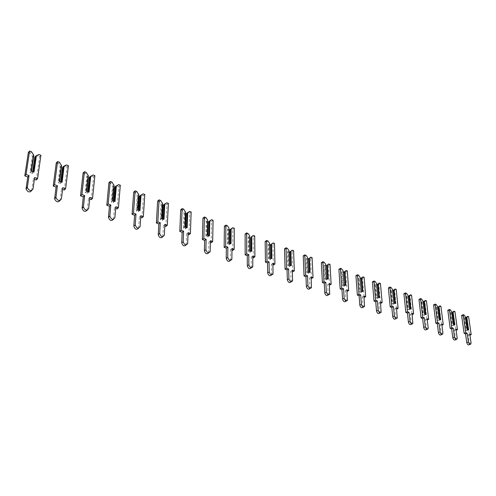<?xml version="1.0" encoding="UTF-8"?>
<svg xmlns="http://www.w3.org/2000/svg" width="496" height="496" viewBox="0 0 496 496"><rect width="100%" height="100%" fill="white"/><g stroke="black" fill="none" stroke-linecap="round" stroke-linejoin="round"><path stroke-width="0.37" stroke-dasharray="2.48 1.86" d="M465.564 317.738L465.217 318.172L467.003 330.801L465.645 330.305L466.159 330.274L464.423 317.961L465.459 317.496L467.207 329.821L466.159 330.274M465.62 318.147L465.217 318.172M468.057 329.908L467.003 330.801M465.304 318.289L467.046 330.596M464.151 315.047L462.563 315.76L463.859 317.663L465.645 330.305M469.191 344.763L469.427 343.523L468.193 334.843L469.588 335.339L467.027 317.44L466.085 317.087M462.563 315.76L461.609 315.4M463.859 317.663L464.423 317.961M465.459 317.496L465.453 316.956M469.805 334.155L468.193 334.843M469.954 335.184L469.588 335.339M468.615 316.733L467.027 317.44M468.615 330.107L468.094 330.144M451.806 312.654L451.49 313.032L453.195 325.798L451.794 325.289L452.321 325.252L450.666 312.802L451.701 312.331L453.363 324.793L452.321 325.252M451.856 313.013L451.49 313.032M454.243 324.886L453.195 325.798M451.571 313.143L453.232 325.587M450.368 309.845L448.781 310.577L450.095 312.511L451.794 325.289M455.316 339.89L455.551 338.669L454.379 329.89L455.812 330.404L453.369 312.306L452.402 311.941M448.781 310.577L447.801 310.211M450.095 312.511L450.666 312.802M451.701 312.331L451.689 311.779M455.991 329.183L454.379 329.89M456.134 330.262L455.812 330.404M454.962 311.575L453.369 312.306M454.801 325.085L454.274 325.122M437.652 307.421L438.985 320.652L437.54 320.125L438.073 320.094L436.511 307.501L437.54 307.018L439.121 319.616L438.073 320.094M437.689 307.737L437.373 307.743M440.026 319.715L438.985 320.652M437.441 307.855L439.016 320.428M436.189 304.488L434.601 305.245L435.941 307.204L437.54 320.125M441.037 334.874L441.273 333.672L440.157 324.793L441.632 325.32L439.326 307.018L438.328 306.646M434.601 305.245L433.591 304.866M435.941 307.204L436.511 307.501M437.54 307.018L437.528 306.454M441.769 324.068L440.157 324.793M440.913 306.274L439.326 307.018M440.591 319.92L440.057 319.957M423.076 302.039L424.359 315.351L422.871 314.811L423.41 314.774L421.941 302.045L422.97 301.543L424.452 314.284L423.41 314.774M425.394 314.39L424.359 315.351M422.902 302.405L424.378 315.127M421.588 298.983L420.007 299.751L421.364 301.742L422.871 314.811M426.337 329.704L426.566 328.519L425.518 319.542L427.044 320.087L424.867 301.58L423.838 301.196M420.007 299.751L418.965 299.361M421.364 301.742L421.941 302.045M422.97 301.543L422.952 300.973M427.13 318.798L425.518 319.542M426.455 300.818L424.867 301.58M425.959 314.6L425.419 314.638M408.072 296.49L409.293 309.895L407.762 309.337L408.307 309.299L406.937 296.428L407.972 295.914L409.349 308.797L408.307 309.299M410.316 308.909L409.293 309.895M407.929 296.794L409.305 309.659M406.559 293.303L404.978 294.103L406.36 296.124L407.762 309.337M411.196 324.378L410.446 314.135L412.009 314.7L409.981 295.982L408.927 295.585M404.978 294.103L403.905 293.7M406.36 296.124L406.937 296.428M407.972 295.914L407.948 295.331M412.052 313.373L410.446 314.135M411.568 295.194L409.981 295.982M410.893 309.12L410.347 309.157M392.609 290.78L393.768 304.271L392.193 303.695L392.745 303.657L391.487 290.637L392.516 290.11L393.787 303.143L392.745 303.657M394.785 303.261L393.768 304.271M392.503 291.022L393.774 304.029M391.071 287.457L389.496 288.275L390.904 290.334L392.193 303.695M395.597 318.878L394.909 308.568L396.527 309.144L394.655 290.216L393.564 289.807M389.496 288.275L388.393 287.866M390.904 290.334L391.487 290.637M392.516 290.11L392.485 289.515M396.515 307.78L394.909 308.568M396.236 289.41L394.655 290.216M395.368 303.471L394.81 303.515M376.669 284.89L377.766 298.474L376.142 297.879L376.706 297.842L375.559 284.673L376.582 284.127L377.741 297.309L376.706 297.842M378.777 297.439L377.766 298.474M376.613 285.064L377.76 298.226M375.112 281.437L373.538 282.274L374.97 284.363L376.142 297.879M379.508 313.212L378.894 302.827L380.562 303.422L378.857 284.276L377.735 283.855M373.538 282.274L372.403 281.852M374.97 284.363L375.559 284.673M376.582 284.127L376.545 283.526M380.494 302.014L378.894 302.827M380.432 283.445L378.857 284.276M379.359 297.656L378.795 297.693M360.226 278.814L361.268 292.491L359.588 291.884L360.158 291.846L359.141 278.523L360.158 277.958L361.187 291.295L360.158 291.846M362.26 291.437L361.268 292.491M360.22 278.926L361.249 292.237M358.658 275.224L357.089 276.086L358.546 278.206L359.588 291.884M362.917 307.359L362.384 296.906L364.089 297.513L362.576 278.151L361.417 277.717M357.089 276.086L355.917 275.646M358.546 278.206L359.141 278.523M360.158 277.958L360.115 277.345M363.971 296.069L362.384 296.906M364.145 277.295L362.576 278.151M362.849 291.654L362.278 291.691M345.222 285.243L344.236 286.322L342.507 285.696L343.083 285.653L342.203 272.174L343.213 271.597M344.131 284.847L344.212 286.062M341.676 268.813L340.12 269.706L341.601 271.858L342.507 285.696M343.319 272.502L344.236 286.322M347.113 291.431L345.78 271.833L344.584 271.386M345.799 301.308L345.34 290.792L347.02 291.4M340.12 269.706L338.911 269.254M344.094 284.828L343.083 285.653M341.601 271.858L342.203 272.174M346.921 289.937L345.34 290.792M347.336 270.952L345.78 271.833M345.817 285.46L345.241 285.498M327.627 278.845L326.659 279.955L324.874 279.31L325.463 279.267L324.719 265.627L325.729 265.031M326.554 278.454L326.622 279.688M324.155 262.198L322.605 263.116L324.117 265.304L324.874 279.31M325.891 265.974L326.659 279.955M329.573 285.144L328.445 265.317L327.211 264.852M328.123 295.058L327.744 284.487L329.406 285.082M322.605 263.116L321.358 262.651M326.467 278.423L325.463 279.267M324.117 265.304L324.719 265.627M329.319 283.6L327.744 284.487M330.001 264.405L328.445 265.317M328.234 279.062L327.645 279.105M309.461 272.236L308.506 273.377L306.658 272.707L307.253 272.664L306.664 258.862L307.669 258.255M308.4 271.851L308.456 273.104M306.057 255.366L304.519 256.314L306.057 258.54L306.658 272.707M307.892 259.228L308.506 273.377M311.463 278.647L310.552 258.583L309.275 258.106M309.857 288.598L309.572 277.971L311.203 278.554M304.519 256.314L303.23 255.831M308.258 271.802L307.253 272.664M306.057 258.54L306.664 258.862M311.141 277.053L309.572 277.971M312.096 257.647L310.552 258.583M310.068 272.459L309.473 272.502M290.681 265.41L289.745 266.581L287.835 265.893L288.443 265.844L288.015 251.875L289.007 251.249M289.645 265.031L289.683 266.296M287.364 248.31L285.832 249.29L287.401 251.553L287.835 265.893M289.298 252.259L289.745 266.581M292.745 271.938L292.07 251.633L290.749 251.137M290.985 281.908L290.792 271.238L292.398 271.814M285.832 249.29L284.506 248.787M289.441 264.957L288.443 265.844M287.401 251.553L288.015 251.875M292.349 270.295L290.792 271.238M293.601 250.666L292.07 251.633M291.295 265.633L290.693 265.676M271.269 258.348L270.351 259.557L268.373 258.838L268.987 258.794L268.733 244.658L269.725 244.007M270.252 257.982L270.27 259.259M268.038 241.013L266.519 242.023L268.119 244.33L268.373 258.838M270.078 245.061L270.351 259.557M273.395 265L272.967 244.447L271.603 243.933M271.461 274.989L271.374 264.275L272.943 264.839M266.519 242.023L265.143 241.502M269.979 257.883L268.987 258.794M268.119 244.33L268.733 244.658M272.912 263.302L271.374 264.275M274.486 243.449L272.967 244.447M271.889 258.577L271.269 258.621M251.181 251.044L250.282 252.284L248.236 251.546L248.862 251.497L248.794 237.187L249.773 236.511M250.182 250.685L250.189 251.98M248.043 233.467L246.543 234.509L248.174 236.852L248.236 251.546M250.201 237.615L250.282 252.284M253.369 257.821L253.214 237.014L251.801 236.487M251.255 267.815L251.28 257.071L252.817 257.622M246.543 234.509L245.117 233.976M249.848 250.561L248.862 251.497M248.174 236.852L248.794 237.187M252.805 256.066L251.28 257.071M254.715 235.984L253.214 237.014M249.848 250.84L249.755 250.53M251.807 251.274L251.181 251.323M232.804 227.714L229.629 229.908L229.512 244.757L227.391 243.995L228.03 243.945L228.16 229.456L229.127 228.761M230.38 243.486L229.512 244.757M229.412 243.133L229.406 244.441M227.354 225.655L225.872 226.734L227.534 229.121L227.391 243.995M232.649 250.387L232.773 229.326L231.316 228.78M230.318 260.456L230.479 249.612L231.979 250.151M225.872 226.734L224.397 226.176M229.003 242.984L228.03 243.945M227.534 229.121L228.16 229.456M231.992 248.577L230.479 249.612M234.261 228.265L232.773 229.326M229.003 243.263L228.898 242.941M231.012 243.716L230.38 243.765M211.575 219.697L208.332 221.929L207.998 236.964L205.803 236.17L206.448 236.121L206.789 221.452L207.743 220.732M208.841 235.65L207.998 236.964M207.898 235.309L207.874 236.635M205.933 217.57L204.464 218.68L206.162 221.111L205.803 236.17M211.178 242.693L211.612 221.371L210.106 220.801M208.618 252.842L208.934 241.887L210.391 242.408M204.464 218.68L202.938 218.104M207.415 235.135L206.448 236.121M206.162 221.111L206.789 221.452M210.422 240.814L208.934 241.887M213.082 220.267L211.612 221.371M207.409 235.414L207.285 235.085M209.479 235.885L208.835 235.935M189.577 211.395L186.267 213.658L185.696 228.885L183.421 228.061L184.072 228.011L184.648 213.156L185.591 212.418M186.515 227.534L185.696 228.885M185.603 227.199L185.554 228.544M183.731 209.188L182.286 210.341L184.016 212.815L183.421 228.061M188.933 234.713L189.695 213.125L188.127 212.536M186.124 244.943L186.601 233.883L188.015 234.385M182.286 210.341L180.705 209.746M185.033 226.994L184.072 228.011M184.016 212.815L184.648 213.156M188.071 232.767L186.601 233.883M191.146 211.99L189.695 213.125M185.027 227.28L184.884 226.939M187.159 227.769L186.502 227.819M166.774 202.79L163.395 205.09L162.57 220.509L160.208 219.654L160.871 219.598L161.696 204.563L162.62 203.794M163.358 219.114L162.409 220.156L162.57 220.509M162.483 218.792L162.409 220.156M160.71 200.502L159.29 201.686L161.057 204.216L160.208 219.654M165.856 226.443L166.972 204.575L165.348 203.968M162.787 236.741L163.438 225.575L164.802 226.064M159.29 201.686L157.647 201.072M161.82 218.556L160.871 219.598M161.057 204.216L161.696 204.563M164.883 224.428L163.438 225.575M168.398 203.403L166.972 204.575M161.808 218.841L161.646 218.488M164.009 219.35L163.345 219.399M143.121 193.862L139.661 196.199L138.57 211.811L136.115 210.924L136.791 210.868L137.882 195.641L138.787 194.841M139.326 210.372L138.384 211.445L138.57 211.811M138.483 210.068L138.384 211.445M136.828 191.481L135.433 192.715L137.243 195.288L136.115 210.924M141.906 217.856L143.406 195.715L141.72 195.083M138.564 228.222L139.401 216.957L140.703 217.422M135.433 192.715L133.728 192.076M137.727 209.796L136.791 210.868M137.243 195.288L137.882 195.641M140.814 215.766L139.401 216.957M144.807 194.494L143.406 195.715M137.708 210.087L137.528 209.721M139.977 210.614L139.302 210.67M118.563 184.593L115.029 186.967L113.64 202.783L111.098 201.86L111.786 201.804L113.156 186.378L114.043 185.554M114.359 201.295L113.435 202.405L113.64 202.783M113.559 201.004L113.435 202.405M112.028 182.119L110.664 183.396L112.511 186.025L111.098 201.86M117.037 208.934L118.941 186.515L117.192 185.857M113.404 219.356L114.433 208.004L115.673 208.45M110.664 183.396L108.897 182.733M112.704 200.694L111.786 201.804M112.511 186.025L113.156 186.378M115.816 206.77L114.433 208.004M120.311 185.25L118.941 186.515M112.679 200.992L112.474 200.613M115.022 201.537L114.334 201.593M93.056 174.958L91.717 176.272L89.435 177.376L87.736 193.397L85.089 192.436L85.789 192.38L87.47 176.756L88.338 175.9M88.418 191.865L87.507 193.006L87.736 193.397M87.662 191.586L87.507 193.006M86.261 172.397L84.934 173.718L86.825 176.396L85.089 192.436M91.19 199.671L93.533 176.954L91.717 176.272M87.246 210.137L88.48 198.698L89.652 199.119M84.934 173.718L83.092 173.03M86.695 191.239L85.789 192.38M86.825 176.396L87.47 176.756M89.832 197.414L88.48 198.698M94.872 175.646L93.533 176.954M86.664 191.537L86.434 191.14M89.082 192.107L88.387 192.163M66.532 164.951L65.236 166.309L62.831 167.412L60.791 183.638L58.038 182.64L58.751 182.578L60.76 166.749L61.603 165.862M61.43 182.051L60.543 183.229L60.791 183.638M60.723 181.79L60.543 183.229M59.464 162.279L58.175 163.655L60.109 166.389L58.038 182.64M64.3 190.03L67.121 167.022L65.236 166.309M60.035 200.533L61.485 189.019L62.589 189.416M58.175 163.655L56.265 162.936M59.638 181.4L58.751 182.578M60.109 166.389L60.76 166.749M62.8 187.686L61.485 189.019M68.423 165.664L67.121 167.022M59.601 181.703L59.346 181.294M62.099 182.292L61.392 182.354M38.942 154.535L37.684 155.949L35.148 157.04L32.748 173.476L29.878 172.434L30.603 172.372L32.972 156.339L33.784 155.415M34.813 157.027L35.148 157.04M33.337 171.833L32.469 173.048L32.748 173.476M32.68 171.597L32.469 173.048M31.589 151.757L30.337 153.183L32.321 155.98L29.878 172.434M36.32 179.998L39.649 156.686L37.684 155.949M31.694 190.526L33.381 178.944L34.404 179.31M30.337 153.183L28.346 152.433M31.471 171.157L30.603 172.372M32.321 155.98L32.972 156.339M34.658 177.562L33.381 178.944M40.914 155.279L39.649 156.686M31.422 171.467L31.143 171.039M34.013 172.081L33.294 172.143M471.051 342.848L469.427 343.523M457.176 337.974L455.551 338.669M442.897 332.952L441.273 333.672M428.191 327.788L426.566 328.519M413.038 322.468L411.42 323.218M397.426 316.981L395.808 317.756M381.325 311.327L379.713 312.127M364.715 305.493L363.109 306.311M347.572 299.472L345.979 300.316M329.871 293.254L328.284 294.122M311.581 286.824L310.006 287.723M292.671 280.184L291.109 281.114M273.116 273.315L271.566 274.276M252.879 266.203L251.342 267.195M231.923 258.844L230.404 259.867M210.205 251.218L208.711 252.272M187.693 243.307L186.217 244.404M164.331 235.098L162.88 236.232M140.077 226.579L138.651 227.757M114.874 217.725L113.485 218.947M88.672 208.525L87.315 209.789M61.405 198.946L60.084 200.26M33.009 188.97L31.732 190.334M470.816 344.088L470.251 344.317M456.94 339.196L456.332 339.456M442.661 334.161L442.004 334.447M427.961 328.972L427.248 329.294M412.815 323.621L412.046 323.981M397.209 318.11L396.378 318.506M381.12 312.412L380.221 312.858M364.523 306.534L363.549 307.036M347.392 300.464L346.344 301.022M329.71 294.19L328.569 294.81M311.438 287.699L310.211 288.393M292.547 280.984L291.233 281.765M273.011 274.028L271.597 274.902M252.793 266.829L251.286 267.803M231.855 259.365L230.336 260.388M210.161 251.627L208.661 252.681M187.662 243.598L186.186 244.689M164.319 235.259L162.862 236.394M140.077 226.604L138.651 227.776"/><path stroke-width="0.74" d="M466.804 317.465L468.615 330.107L467.251 329.611L465.453 316.956L464.151 315.047L463.202 314.687L465.738 332.692L467.145 333.194L468.379 341.905C468.962 343.827 469.774 344.559 470.816 344.088L471.051 342.848L469.805 334.155L471.2 334.657L468.615 316.733L467.672 316.374L465.62 318.147M467.672 316.374L465.564 317.738M466.339 317.824L468.057 329.908M463.202 314.687L461.609 315.4L464.126 333.38L465.527 333.889L466.755 342.587C467.337 344.509 468.15 345.235 469.191 344.763L470.251 344.317M465.738 332.692L464.126 333.38M467.145 333.194L465.527 333.889M471.2 334.657L469.954 335.184M453.084 312.306L454.801 325.085L453.4 324.576L451.689 311.779L450.368 309.845L449.388 309.473L451.8 327.676L453.251 328.197L454.423 337.007C455.024 338.985 455.861 339.71 456.94 339.196L457.176 337.974L455.991 329.183L457.424 329.697L454.962 311.575L453.989 311.209L451.856 313.013M453.989 311.209L451.806 312.654M452.606 312.672L454.243 324.886M449.388 309.473L447.801 310.211L450.188 328.389L451.639 328.904L452.798 337.702C453.4 339.679 454.237 340.405 455.316 339.89L456.332 339.456M451.8 327.676L450.188 328.389M453.251 328.197L451.639 328.904M457.424 329.697L456.134 330.262M438.96 306.993L440.591 319.92L439.146 319.393L437.528 306.454L436.189 304.488L435.178 304.11L437.46 322.512L438.948 323.051L440.057 331.96C440.677 333.994 441.545 334.726 442.661 334.161L442.897 332.952L441.769 324.068L443.244 324.595L440.913 306.274L439.915 305.896L437.689 307.737M439.915 305.896L437.652 307.421M438.476 307.365L440.026 319.715M435.178 304.11L433.591 304.866L435.848 323.243L437.336 323.776L438.439 332.68C439.053 334.707 439.921 335.439 441.037 334.874L442.004 334.447M437.46 322.512L435.848 323.243M438.948 323.051L437.336 323.776M443.244 324.595L441.911 325.196M424.427 301.531L425.959 314.6L424.477 314.061L422.952 300.973L421.588 298.983L420.552 298.586L422.691 317.198L424.223 317.75L425.27 326.765C425.903 328.86 426.802 329.598 427.961 328.972L428.191 327.788L427.13 318.798L428.649 319.343L426.455 300.818L425.425 300.427L423.107 302.306M425.425 300.427L423.076 302.039M423.931 301.903L425.394 314.39M420.552 298.586L418.965 299.361L421.085 317.948L422.617 318.5L423.652 327.503C424.285 329.592 425.177 330.33 426.337 329.704L427.248 329.294M422.691 317.198L421.085 317.948M424.223 317.75L422.617 318.5M428.649 319.343L427.267 319.982M409.467 295.901L410.893 309.12L409.361 308.562L407.948 295.331L406.559 293.303L405.486 292.9L407.476 311.724L409.057 312.294L410.031 321.408C410.688 323.572 411.612 324.31 412.815 323.621L412.052 313.373L413.621 313.937L411.568 295.194L410.508 294.798L408.09 296.713M410.508 294.798L408.072 296.49M408.958 296.286L410.316 308.909M405.486 292.9L403.905 293.7L405.871 312.499L407.452 313.063L408.413 322.171C409.064 324.328 409.994 325.06 411.196 324.378L412.046 323.981M407.476 311.724L405.871 312.499M409.057 312.294L407.452 313.063M413.621 313.937L412.188 314.613M394.047 290.104L395.368 303.471L393.787 302.901L392.485 289.515L391.071 287.457L389.974 287.041L391.797 306.082L393.427 306.671L394.32 315.89C395.002 318.122 395.963 318.86 397.209 318.11L396.515 307.78L398.127 308.363L396.236 289.41L395.145 288.994L392.621 290.96M395.145 288.994L392.609 290.78M393.533 290.489L394.785 303.261M389.974 287.041L388.393 287.866L390.197 306.875L391.828 307.464L392.708 316.671C393.384 318.897 394.345 319.635 395.597 318.878L396.378 318.506M391.797 306.082L390.197 306.875M393.427 306.671L391.828 307.464M398.127 308.363L396.645 309.089M378.163 284.134L379.359 297.656L377.729 297.061L376.545 283.526L375.112 281.437L373.978 281.009L375.633 300.266L377.313 300.867L378.126 310.205C378.826 312.505 379.824 313.243 381.12 312.412L380.494 302.014L382.162 302.616L380.432 283.445L379.31 283.018L376.681 285.026M379.31 283.018L376.669 284.89M377.636 284.524L378.777 297.439M373.978 281.009L372.403 281.852L374.04 301.084L375.714 301.686L376.52 311.004C377.22 313.305 378.219 314.042 379.508 313.212L380.221 312.858M375.633 300.266L374.04 301.084M377.313 300.867L375.714 301.686M382.162 302.616L380.618 303.397M361.782 277.971L362.849 291.654L361.175 291.04L360.115 277.345L358.658 275.224L357.486 274.778L358.955 294.264L360.691 294.891L361.417 304.333C362.148 306.714 363.184 307.452 364.523 306.534L363.971 296.069L365.688 296.689L364.145 277.295L362.985 276.855L360.239 278.919M362.985 276.855L360.226 278.814M361.243 278.368L362.26 291.437M364.089 297.513L365.688 296.689M357.486 274.778L355.917 275.646L357.368 295.108L359.098 295.728L359.811 305.158C360.542 307.539 361.578 308.27 362.917 307.359L363.549 307.036M358.955 294.264L357.368 295.108M360.691 294.891L359.098 295.728M344.881 271.616L343.319 272.595L346.146 270.5L344.881 271.616L345.817 285.46L344.081 284.828L343.164 270.971L341.676 268.813L340.467 268.355L341.744 288.071L343.536 288.715L344.162 298.27C344.931 300.737 346.01 301.469 347.392 300.464L346.921 289.937L348.694 290.569L347.336 270.952L346.146 270.5M344.336 272.019L345.222 285.243M343.319 272.595L344.131 284.847M347.02 291.4L348.694 290.569M340.467 268.355L338.911 269.254L340.163 288.939L341.955 289.577L342.569 299.125C343.331 301.587 344.41 302.312 345.799 301.308L346.344 301.022M343.164 270.971L344.094 284.828M341.744 288.071L340.163 288.939M343.536 288.715L341.955 289.577M327.441 265.062L325.872 266.061L328.767 263.94L327.441 265.062L328.234 279.062L326.442 278.411L325.667 264.393L324.155 262.198L322.908 261.727L323.975 281.672L325.822 282.342L326.349 292.014C327.155 294.568 328.271 295.294 329.71 294.19L329.319 283.6L331.148 284.258L330.001 264.405L328.767 263.94M326.883 265.465L327.627 278.845M325.872 266.061L326.554 278.454M329.406 285.082L331.148 284.258M322.908 261.727L321.358 262.651L322.4 282.571L324.248 283.228L324.768 292.894C325.562 295.442 326.684 296.162 328.123 295.058L328.569 294.81M325.667 264.393L326.467 278.423M323.975 281.672L322.4 282.571M325.822 282.342L324.248 283.228M309.436 258.286L307.855 259.309L310.818 257.164L309.436 258.286L310.068 272.459L308.221 271.783L307.601 257.598L306.057 255.366L304.773 254.882L305.61 275.069L307.52 275.757L307.942 285.547C308.785 288.195 309.95 288.914 311.438 287.699L311.141 277.053L313.032 277.735L312.096 257.647L310.818 257.164M308.859 258.701L309.461 272.236M307.855 259.309L308.4 271.851M311.203 278.554L313.032 277.735M304.773 254.882L303.23 255.831L304.048 275.987L305.958 276.675L306.367 286.452C307.21 289.094 308.369 289.813 309.857 288.598L310.211 288.393M307.601 257.598L308.258 271.802M305.61 275.069L304.048 275.987M307.52 275.757L305.958 276.675M290.83 251.292L289.242 252.34L292.287 250.17L290.83 251.292L291.295 265.633L289.385 264.938L288.932 250.579L287.364 248.31L286.031 247.808L286.632 268.237L288.61 268.95L288.914 278.864C289.8 281.61 291.016 282.317 292.547 280.984L292.349 270.295L294.302 270.996L293.601 250.666L292.287 250.17M290.241 251.708L290.681 265.41M289.242 252.34L289.645 265.031M292.398 271.814L294.302 270.996M286.031 247.808L284.506 248.787L285.082 269.192L287.054 269.898L287.351 279.8C288.238 282.54 289.447 283.241 290.985 281.908L291.233 281.765M288.932 250.579L289.441 264.957M286.632 268.237L285.082 269.192M288.61 268.95L287.054 269.898M271.597 244.063L270.01 245.129L273.122 242.935L271.597 244.063L271.889 258.577L269.911 257.858L269.638 243.325L268.038 241.013L266.656 240.492L267.003 261.175L269.049 261.907L269.229 271.951C270.165 274.796 271.43 275.491 273.011 274.028L272.912 263.302L274.933 264.027L274.486 243.449L273.122 242.935M270.996 244.485L271.269 258.348M270.01 245.129L270.252 257.982M272.943 264.839L273.395 265L274.933 264.027M266.656 240.492L265.143 241.502L265.465 262.155L267.505 262.886L267.679 272.912C268.615 275.757 269.874 276.452 271.461 274.989L271.597 274.902M269.638 243.325L269.979 257.883M267.003 261.175L265.465 262.155M269.049 261.907L267.505 262.886M251.708 236.58L253.307 235.457L251.708 236.58L251.807 251.274L249.755 250.53L249.68 235.817L248.043 233.467L246.617 232.928L246.692 253.865L248.806 254.622L248.849 264.79C249.848 267.753 251.162 268.429 252.793 266.829L252.805 256.066L254.901 256.816L254.715 235.984L253.307 235.457M251.088 237.007L251.181 251.044M250.108 237.677L250.182 250.685M252.817 257.622L253.369 257.821L254.901 256.816M246.617 232.928L245.117 233.976L245.167 254.876L247.281 255.638L247.318 265.788C248.316 268.739 249.624 269.421 251.255 267.815L251.286 267.803M249.68 235.817L249.848 250.561M246.692 253.865L245.167 254.876M248.806 254.622L247.281 255.638M229.003 242.984L229.022 228.048L227.354 225.655L225.878 225.103L225.655 246.295L227.844 247.082L227.751 257.381C228.811 260.45 230.181 261.113 231.855 259.365L231.992 248.577L234.155 249.352L234.261 228.265L232.804 227.714L229.524 229.964L229.412 243.133M230.491 229.276L230.38 243.486M231.979 250.151L232.649 250.387L234.155 249.352M225.878 225.103L224.397 226.176L224.149 247.343L226.337 248.124L226.232 258.41C227.255 261.435 228.613 262.117 230.318 260.456M231.117 228.842L231.012 243.716L228.898 242.941L229.022 228.048M225.655 246.295L224.149 247.343M227.844 247.082L226.337 248.124M207.415 235.135L207.632 220.007L205.933 217.57L204.402 216.994L203.856 238.452L206.131 239.27L205.883 249.699C207.012 252.892 208.444 253.537 210.161 251.627L210.422 240.814L212.672 241.62L213.082 220.267L211.575 219.697L208.202 221.979L207.898 235.309M209.157 221.266L208.841 235.65M210.391 242.408L211.178 242.693L212.672 241.62M204.402 216.994L202.938 218.104L202.374 239.537L204.643 240.349L204.383 250.759C205.418 253.853 206.832 254.547 208.618 252.842M209.802 220.825L209.479 235.885L207.285 235.085L207.632 220.007M203.856 238.452L202.374 239.537M206.131 239.27L204.643 240.349M185.033 226.994L185.591 212.418L183.731 209.188L182.144 208.593L181.263 230.318L183.619 231.167L183.204 241.732C184.419 245.049 185.901 245.669 187.662 243.598L188.071 232.767L190.402 233.61L191.146 211.99L189.577 211.395L186.112 213.708L185.603 227.199M187.054 212.964L186.515 227.534M188.015 234.385L188.933 234.713L190.402 233.61M182.144 208.593L180.705 209.746L179.8 231.44L182.156 232.283L181.734 242.835C182.782 245.997 184.245 246.698 186.124 244.943M187.717 212.517L187.159 227.769L184.884 226.939L185.467 211.674M181.263 230.318L179.8 231.44M183.619 231.167L182.156 232.283M161.82 218.556L162.62 203.794L160.71 200.502L159.067 199.882L157.821 221.886L160.264 222.76L159.675 233.461C160.971 236.914 162.521 237.51 164.319 235.259L164.883 224.428L167.301 225.296L168.398 203.403L166.774 202.79L163.215 205.127L162.483 218.792M164.139 204.364L163.358 219.114M164.802 226.064L165.856 226.443L167.301 225.296M159.067 199.882L157.647 201.072L156.383 223.045L158.825 223.919L158.224 234.608C159.303 237.844 160.822 238.557 162.787 236.741M164.821 203.912L164.009 219.35L161.646 218.488L162.483 203.031M157.821 221.886L156.383 223.045M160.264 222.76L158.825 223.919M137.727 209.796L138.787 194.841L136.828 191.481L135.117 190.836L133.48 213.125L136.016 214.036L135.241 224.88C136.636 228.464 138.248 229.034 140.077 226.604L140.814 215.766L143.325 216.665L144.807 194.494L143.121 193.862L139.457 196.23L138.483 210.068M140.368 195.436L139.326 210.372M140.703 217.422L141.906 217.856L143.325 216.665M135.117 190.836L133.728 192.076L132.072 214.328L134.608 215.239L133.821 226.071C134.924 229.388 136.512 230.107 138.564 228.222M141.062 194.978L139.977 210.614L137.528 209.721L138.638 194.066M133.821 226.071L135.241 224.886L133.821 226.064M133.48 213.125L132.072 214.328M136.016 214.036L134.608 215.239M112.704 200.694L114.043 185.554L112.028 182.119L110.255 181.455L108.19 204.023L110.831 204.972L109.839 216.113C111.358 219.66 113.038 220.199 114.874 217.725L115.816 206.77L118.426 207.706L120.311 185.25L118.563 184.593L114.793 186.992L113.559 201.004M115.68 186.167L114.359 201.295M115.673 208.45L117.037 208.934L118.426 207.706M110.255 181.455L108.897 182.733L106.814 205.276L109.449 206.218L108.45 217.341C109.697 220.652 111.352 221.328 113.404 219.356M116.399 185.702L115.022 201.537L112.474 200.613L113.882 184.754M108.19 204.023L106.814 205.276M110.831 204.972L109.449 206.218M86.695 191.239L88.338 175.9L86.261 172.397L84.419 171.697L81.902 194.562L84.642 195.548L83.427 206.987C85.064 210.49 86.812 210.998 88.672 208.525L89.832 197.414L92.541 198.394L94.872 175.646L93.056 174.958L89.168 177.394L87.662 191.586M90.036 176.539L88.418 191.865M89.652 199.119L91.19 199.671L92.541 198.394M84.419 171.697L83.092 173.03L80.563 195.858L83.297 196.844L82.076 208.258C83.477 211.569 85.2 212.195 87.246 210.137M90.774 176.068L89.082 192.107L86.434 191.14L88.152 175.082M81.902 194.562L80.563 195.858M84.642 195.548L83.297 196.844M59.638 181.4L61.603 165.862L59.464 162.279L57.548 161.56L54.548 184.717L57.4 185.746L55.949 197.489C57.703 200.942 59.52 201.426 61.405 198.946L62.8 187.686L65.621 188.703L68.423 165.664L66.532 164.951L64.127 166.048L62.527 167.412L60.723 181.79M63.37 166.526L61.43 182.051M62.589 189.416L64.3 190.03L65.621 188.703M57.548 161.56L56.265 162.936L53.246 186.062L56.091 187.085L54.634 198.809C56.197 202.114 57.995 202.69 60.035 200.533M64.127 166.048L62.099 182.292L59.346 181.294L61.405 165.025M54.548 184.717L53.246 186.062M57.4 185.746L56.091 187.085M31.471 171.157L33.784 155.415L31.589 151.757L29.593 151.001L26.059 174.468L29.035 175.541L27.33 187.593C29.202 190.997 31.099 191.456 33.009 188.97L34.658 177.562L37.591 178.616L40.914 155.279L38.942 154.535L36.406 155.62L34.813 157.027L32.68 171.597M35.625 156.11L33.337 171.833M34.404 179.31L36.32 179.998L37.591 178.616M29.593 151.001L28.346 152.433L24.8 175.869L27.77 176.929L26.059 188.97C27.795 192.268 29.673 192.789 31.694 190.526M36.406 155.62L34.013 172.081L31.143 171.039L33.573 154.554M26.059 174.468L24.8 175.869M29.035 175.541L27.77 176.929M468.379 341.905L466.755 342.587M454.423 337.007L452.798 337.702M440.057 331.96L438.439 332.68M425.27 326.765L423.652 327.503M410.031 321.408L408.413 322.171M394.32 315.89L392.708 316.671M378.126 310.205L376.52 311.004M361.417 304.333L359.811 305.158M344.162 298.27L342.569 299.125M326.349 292.014L324.768 292.894M307.942 285.547L306.367 286.452M288.914 278.864L287.351 279.8M269.229 271.951L267.679 272.912M248.849 264.79L247.318 265.788M227.751 257.381L226.232 258.41M205.883 249.699L204.383 250.759M183.204 241.732L181.734 242.835M159.675 233.461L158.224 234.608M109.845 215.958L108.457 217.186M83.44 206.683L82.088 207.96M55.961 197.03L54.647 198.357M27.336 186.973L26.065 188.35M109.839 216.113L108.45 217.341M83.427 206.987L82.076 208.258M55.949 197.489L54.634 198.809M27.33 187.593L26.059 188.97"/></g></svg>
